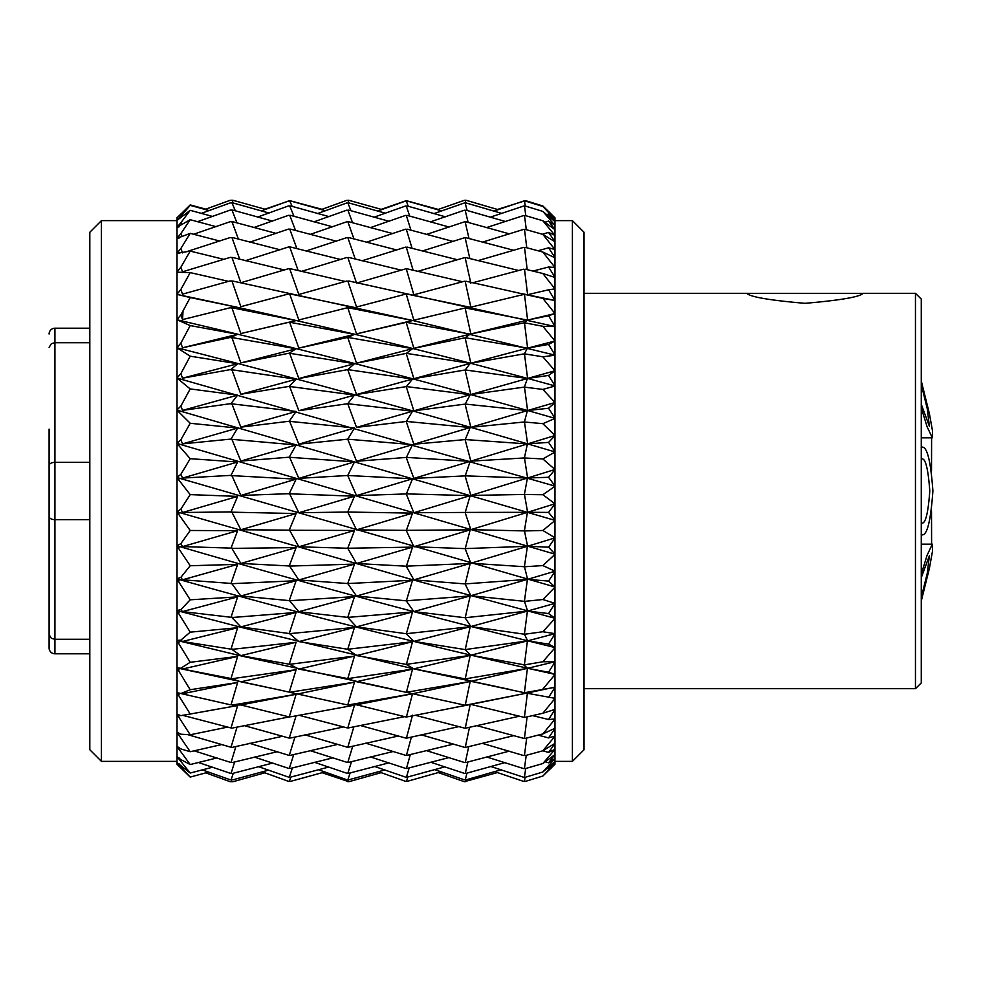 <?xml version="1.0" encoding="UTF-8"?>
<svg xmlns="http://www.w3.org/2000/svg" width="982" height="982" viewBox="0 0 982 982"><rect width="100%" height="100%" fill="white"/><g stroke="black" fill="none" stroke-linecap="round" stroke-linejoin="round"><path stroke-width="1.47" d="M49.1 647.985L49.1 634.667L51.395 638.337L54.918 639.282L54.918 653.803A5.818 5.818 0 0 1 49.1 647.985L49.1 622.662M49.1 634.667L49.1 429.109M49.1 334.015A5.818 5.818 0 0 1 54.918 328.197L54.918 639.282L89.804 639.282M49.1 456.114L49.1 525.886M89.804 328.197L54.918 328.197M89.804 342.718L54.918 342.718L51.395 343.663L49.1 347.333M89.804 653.803L54.918 653.803M89.804 519.662L54.918 519.662A5.818 3.179 180 0 1 49.1 516.483L49.1 465.517A5.818 3.179 180 0 1 54.918 462.338L89.804 462.338M584.032 232.255L584.032 749.745L572.408 761.369L572.408 220.631L584.032 232.255M101.428 761.369L89.804 749.745L89.804 232.255L101.428 220.631L101.428 761.369L177.018 761.369M546.667 214.641L548.57 214.039L554.965 221.662L554.965 229.579L548.57 221.097L554.965 225.283M554.965 235.459L542.862 220.766L554.965 229.665L554.965 241.621L548.57 232.415L554.965 235.385M554.965 249.575L542.862 234.391L554.965 241.744L554.965 257.591L548.57 247.808L554.965 249.514M548.459 770.612L551.639 767.605M524.535 781.365L523.48 781.353L524.535 781.365M438.254 772.552L464.351 781.709L497.408 772.552M546.999 768.44L548.57 768.931L554.965 761.566L554.965 763.235M548.57 768.931L554.965 763.382L554.965 764.242L542.862 776.026L525.505 781.353M524.535 777.265L523.48 777.204L524.535 777.265M465.186 779.843L466.143 779.806L465.186 779.843M406.327 781.328L407.272 781.316L406.327 781.328M322.035 772.687L348.831 781.709L381.2 772.638M548.57 762.818L554.965 754.606L554.965 758.448L548.57 762.818L545.206 761.811M524.535 768.648L523.48 768.55L524.535 768.648M465.186 773.423L466.143 773.362L465.186 773.423M406.327 777.155L407.272 777.106L406.327 777.155M347.873 779.806L348.831 779.769L347.873 779.806M289.788 781.328L288.426 781.304L289.788 781.328M548.57 752.433L554.965 743.497L554.965 749.303L548.57 752.433L542.862 750.788L525.505 755.526M465.186 762.56L466.143 762.449L465.186 762.56M406.327 768.464L407.272 768.378L406.327 768.464M347.873 773.35L348.831 773.276L347.873 773.35M289.788 777.143L288.426 777.069L289.788 777.143M548.57 737.912L554.965 728.411L554.965 736.07L548.57 737.912L538.161 735.125M524.535 738.476L523.48 738.304L524.535 738.476M465.186 747.4L466.143 747.265L465.186 747.4M406.327 755.404L407.272 755.281L406.327 755.404M347.873 762.437L348.831 762.327L347.873 762.437M289.788 768.452L288.426 768.317L289.788 768.452M548.57 719.511L554.965 709.581L554.965 718.984L548.57 719.511L532.588 715.608M524.535 717.412L523.48 717.204L524.535 717.412M465.186 728.202L466.143 728.043L465.186 728.202M406.327 738.169L407.272 738.01L406.327 738.169M347.873 747.241L348.831 747.106L347.873 747.241M289.788 755.379L288.426 755.195L289.788 755.379M548.57 697.502L554.965 687.29L554.965 698.312L524.535 692.764M465.186 705.272L470.844 704.389L523.48 717.204M406.327 717.032L407.272 716.848L406.327 717.032M347.873 728.006L348.831 727.834L347.873 728.006M289.788 738.133L288.426 737.912L289.788 738.133M548.57 672.228L554.965 661.917L554.965 674.352L548.57 672.228L527.604 668.3L523.48 664.679L525.505 664.704L524.535 664.937M465.186 678.955L470.844 681.299L523.48 692.531M406.327 692.335L464.351 705.088M347.873 705.039L356.54 704.794L405.554 716.872M289.788 716.995L288.426 716.725L289.788 716.995M548.57 644.106L554.965 633.844L554.965 647.506L548.57 644.106L527.604 640.853L524.535 634.372L523.48 634.09L525.505 634.127L524.535 634.372M465.186 649.679L466.143 649.433L465.186 649.679L470.844 655.215L523.48 664.679M406.327 664.458L407.272 664.225L406.327 664.458L413.852 668.84L464.351 678.758M347.873 678.697L356.54 681.692L405.554 692.163M289.788 692.298L346.916 704.831M548.57 613.566L554.965 603.513L554.965 618.206L548.57 613.566L527.604 611.05L524.535 601.549L523.48 601.242L525.505 601.279L524.535 601.549M465.186 617.887L466.143 617.629L465.186 617.887L470.844 626.541L523.48 634.09M406.327 633.856L407.272 633.599L406.327 633.856L413.852 641.393L464.351 649.458M347.873 649.384L348.831 649.139L347.873 649.384L356.54 655.583L405.554 664.262M289.788 664.409L288.426 664.065L289.371 663.832L290.733 664.176L289.788 664.409L298.835 669.073L346.916 678.464M548.57 581.086L554.965 571.414L554.965 586.978L548.57 581.086L527.604 579.343L524.535 566.97L523.48 566.651L525.505 566.688L524.535 566.97M465.186 584.106L466.143 583.836L465.186 584.106L470.844 595.718L523.48 601.242M406.327 600.984L407.272 600.726L406.327 600.984L413.852 611.577L464.351 617.653M347.873 617.58L348.831 617.322L347.873 617.58L356.54 626.872L405.554 633.636M289.788 633.807L288.426 633.427L290.733 633.537L289.788 633.807L298.835 641.59L346.916 649.139M548.57 547.195L554.965 538.05L554.965 554.057L548.57 547.195L527.604 546.25L524.535 531.201L523.48 530.881L525.505 530.918L524.535 531.201M465.186 548.852L466.143 548.57L465.186 548.852L470.844 563.251L523.48 566.651M406.327 566.393L407.272 566.111L406.327 566.393L413.852 579.859L464.351 583.86M347.873 583.787L348.831 583.504L347.873 583.787L356.54 596.025L405.554 600.763M289.788 600.935L288.426 600.542L290.733 600.665L289.788 600.935L298.835 611.725L346.916 617.31M548.57 512.408L554.965 503.938L554.965 520.227L548.57 512.408L527.604 512.285L524.535 494.805L523.48 494.474L525.505 494.511L524.535 494.805M465.186 512.69L466.143 512.395L465.186 512.69L470.844 529.654L523.48 530.881M406.327 530.611L407.272 530.317L406.327 530.611L413.852 546.728L464.351 548.594M347.873 548.521L348.831 548.226L347.873 548.521L356.54 563.508L405.554 566.16M289.788 566.344L288.426 565.927L290.733 566.049L289.788 566.344L298.835 579.957L346.916 583.492M548.57 477.289L554.965 469.617L554.965 485.943L548.57 477.289L527.604 477.976L524.535 458.336L523.48 458.005L525.505 458.042L524.535 458.336M465.186 476.184L466.143 475.889L465.186 476.184L470.844 495.431L523.48 494.474M406.327 494.204L407.272 493.909L406.327 494.204L413.852 512.739L464.351 512.432M347.873 512.346L348.831 512.052L347.873 512.346L356.54 529.863L405.554 530.366M289.788 530.55L288.426 530.133L290.733 530.255L289.788 530.55L298.835 546.79L346.916 548.226M548.57 442.391L554.965 435.64L554.965 451.732L548.57 442.391L527.604 443.876L524.535 422.383L523.48 422.064L524.535 422.383M465.186 439.911L466.143 439.617L465.186 439.911L470.844 461.147L523.48 458.005M406.327 457.735L407.272 457.452L406.327 457.735L413.852 478.394L464.351 475.926M347.873 475.84L348.831 475.546L347.873 475.84L356.54 495.603L405.554 493.958M289.788 494.142L288.426 493.713L290.733 493.848L289.788 494.142L298.835 512.739L346.916 512.052M548.57 408.254L554.965 402.534L554.965 418.148L548.57 408.254L527.604 410.525L524.535 387.522L523.48 387.215L524.535 387.522M465.186 404.437L466.143 404.167L465.186 404.437L470.844 427.33L523.48 422.064M406.327 421.806L407.272 421.523L406.327 421.806L413.852 444.245L464.351 439.654M347.873 439.58L348.831 439.285L347.873 439.58L356.54 461.258L405.554 457.489M289.788 457.686L288.426 457.256L290.733 457.379L289.788 457.686L298.835 478.357L346.916 475.546M548.57 375.431L554.965 370.828L554.965 385.717L548.57 375.431L527.604 378.438L524.535 354.281L523.48 353.986L524.535 354.281M465.186 370.337L466.143 370.079L465.186 370.337L470.844 394.518L523.48 387.215M406.327 386.957L407.272 386.687L406.327 386.957L413.852 410.844L464.351 404.191M347.873 404.118L348.831 403.835L347.873 404.118L356.54 427.391L405.554 421.56M289.788 421.744L288.426 421.327L290.733 421.462L289.788 421.744L298.835 444.159L346.916 439.273M548.57 344.424L554.965 341.012L554.965 354.932L548.57 344.424L527.604 348.131L524.535 323.201L523.48 322.931L524.535 323.201M465.186 338.139L466.143 337.894L465.186 338.139L470.844 363.23L523.48 353.986M406.327 353.753L407.272 353.495L406.327 353.753L413.852 378.696L464.351 370.104M347.873 370.03L348.831 369.76L347.873 370.03L356.54 394.531L405.554 386.724M289.788 386.908L288.426 386.503L290.733 386.626L289.788 386.908L298.835 410.709L346.916 403.823M548.57 315.725L554.965 313.565L554.965 326.306L548.57 315.725L527.604 320.083L524.535 294.772L523.48 294.526L524.535 294.772M465.186 308.348L466.143 308.127L465.186 308.348L470.844 333.954L523.48 322.931M406.327 322.71L407.272 322.477L406.327 322.71L413.852 348.328L464.351 337.918M347.873 337.857L348.831 337.599L347.873 337.857L356.54 363.193L405.554 353.532M289.788 353.704L288.426 353.324L290.733 353.446L289.788 353.704L298.835 378.524L346.916 369.76M548.57 289.788L554.965 288.917L554.965 300.271L548.57 289.788L527.604 294.71L524.535 269.436L523.48 269.215L524.535 269.436M465.186 281.441L466.143 281.245L465.186 281.441L470.844 307.157L523.48 294.526M406.327 294.33L407.272 294.121L406.327 294.33L413.852 320.206L464.351 308.152M347.873 308.09L348.831 307.857L347.873 308.09L356.54 333.868L405.554 322.513M289.788 322.673L288.426 322.317L290.733 322.427L289.788 322.673L298.835 348.107L346.916 337.599M548.57 267.03L554.965 267.448L554.965 277.243L548.57 267.03L532.895 271.081M524.535 247.587L523.48 247.415L525.505 247.427L524.535 247.587L527.211 269.669M465.186 257.836L466.143 257.665L465.186 257.836L470.844 283.258M406.327 269.043L407.272 268.859L406.327 269.043L413.852 294.784L464.351 281.257M347.873 281.208L348.831 280.999L347.873 281.208L356.54 307.01L405.554 294.146M289.788 294.293L288.426 293.974L290.733 294.072L289.788 294.293L298.835 319.948L346.916 307.857M524.535 229.592L523.48 229.444L525.505 229.457L524.535 229.592L526.769 247.771M465.186 237.914L466.143 237.767L465.186 237.914L469.826 258.622M406.327 247.268L407.272 247.108L406.327 247.268L413.14 270.308M347.873 257.64L348.831 257.456L347.873 257.64L356.54 283.074L405.554 268.884M289.788 269.007L288.426 268.737L290.733 268.81L289.788 269.007L298.835 294.49L346.916 280.999M524.535 215.709L523.48 215.598L525.505 215.61L524.535 215.709L526.303 229.69M465.186 221.981L466.143 221.871L465.186 221.981L469.015 238.565M406.327 229.322L407.272 229.199L406.327 229.322L412.096 248.385M347.873 237.742L348.831 237.595L347.873 237.742L355.251 259.101M289.788 247.231L288.426 246.998L290.733 247.071L289.788 247.231L298.233 270.664M524.535 206.159L523.48 206.097L525.505 206.11L524.535 206.159L525.787 215.696M465.186 210.283L466.143 210.209L465.186 210.283L468.119 222.435M406.327 215.512L407.272 215.414L406.327 215.512L410.955 230.23M347.873 221.846L348.831 221.736L347.873 221.846L353.986 239.007M289.788 229.297L288.426 229.113L290.733 229.174L289.788 229.297L296.945 248.704M548.57 214.039L554.965 219.379L554.965 221.662L542.862 211.4L525.505 206.11M524.535 201.114L523.48 201.089L525.505 201.089L524.535 201.114L525.235 206.085M465.186 203.016L466.143 202.979L465.186 203.016L467.113 210.492M406.327 206.048L407.272 205.987L406.327 206.048L409.69 216.126M347.873 210.197L348.831 210.123L347.873 210.197L352.599 222.804M289.788 215.488L288.426 215.353L290.733 215.402L289.788 215.488L295.557 230.5M548.165 211.486L554.965 217.722L554.965 219.502M548.57 211.351L554.965 217.992L542.862 206.441L525.505 201.089M548.459 211.388L542.862 205.975L525.505 200.647L497.408 209.448M465.186 200.291L466.143 200.291L465.186 200.291L465.934 202.967M406.327 201.065L407.272 201.052L406.327 201.065L408.205 206.257M347.873 202.979L348.831 202.93L347.873 202.979L350.991 210.749M289.788 206.036L288.426 205.95L290.733 205.975L289.788 206.036L293.986 216.335M438.254 209.448L406.327 200.672L381.2 209.362M347.873 200.291L348.831 200.291L347.861 200.291L349.064 203.004M289.788 201.065L288.426 201.028L290.733 201.04L289.788 201.065L292.133 206.38M322.035 209.313L289.788 200.672L264.894 209.203M554.965 257.591L554.965 267.448L542.862 252.067L525.505 247.427M554.965 288.929L542.862 273.512L554.965 277.44L554.965 288.917M554.965 300.271L554.965 313.565L527.604 320.083M554.965 326.306L554.965 341.012L527.604 348.131M554.965 354.932L554.965 370.828M554.965 385.717L554.965 402.534L527.604 410.525M554.965 418.148L554.965 435.64M554.965 451.732L554.965 469.617M554.965 485.943L554.965 503.938M179.031 253.405L177.018 253.405L177.018 477.534L554.965 586.978L554.965 603.513M554.965 618.206L554.965 633.844M554.965 647.506L554.965 661.917M554.965 674.352L554.965 687.29L525.505 692.556M554.965 718.984L554.965 728.227M554.965 736.07L554.965 743.325M554.965 749.205L554.965 754.446M542.862 211.4L554.965 225.394M522.866 293.827L554.965 300.492L542.862 298.381L554.965 313.553M554.965 326.564L542.862 326.294L554.965 340.975M554.965 355.214L542.862 356.797L554.965 370.766L527.604 378.438M554.965 386.012L542.862 389.424L554.965 402.46M554.965 418.455L542.862 423.659L554.965 435.542L527.604 443.876M554.965 452.051L542.862 458.938L554.965 469.494L527.604 477.976M554.965 486.262L542.862 494.732L554.965 503.791L527.604 512.285M554.965 538.05L554.965 520.227M554.965 571.414L554.965 554.057M554.965 587.175L542.862 599.523L554.965 603.341L527.604 611.05M554.965 618.476L542.862 631.745L554.965 633.66L527.604 640.853M554.965 647.776L542.862 661.758L554.965 661.721L527.604 668.3M554.965 709.581L554.965 698.3M554.965 761.406L554.965 758.325M554.965 647.555C428.888 616.61 302.898 582.694 177.018 545.796L177.018 714.147L180.86 715.645L190.201 714.012L178.699 695.575L179.031 694.434L177.852 694.667L178.699 695.575M208.7 772.073L190.201 777.093L177.018 764.278L177.018 762.413M212.689 767.175L190.201 773.043L177.018 762.548L177.018 756.435M217.022 757.92L190.201 764.536L180.86 759.602L177.018 756.557L177.018 746.283M221.957 744.491L190.201 751.721L180.86 748.935L177.018 746.369L177.018 732.106M227.787 727.073L190.201 734.782L180.86 734.205L177.018 732.155L177.018 714.11M231.138 704.548L232.992 704.941L231.138 704.548L237.632 682.49L190.201 689.72L180.86 693.525L177.018 692.617L178.086 694.581M232.059 678.808L240.848 681.803L278.986 689.843L177.018 667.92L178.699 670.927L179.031 669.798L178.086 669.92M231.138 648.771L232.992 649.262L231.138 648.771L237.632 627.719L190.201 632.163L180.86 640.129L177.018 640.448L242.002 656.136L395.267 689.818M231.138 616.929L232.992 617.445L231.138 616.929L237.632 596.872L190.201 599.806L180.86 609.675L177.018 610.546L177.852 612.817L178.699 613.578L179.031 612.51L178.086 612.584M177.018 545.796L177.852 547.919L178.699 548.508L179.031 547.588L178.086 547.6M231.138 547.809L232.992 548.373L231.138 547.809L237.632 530.685L190.201 530.489L180.86 543.66L177.018 545.673L177.018 477.534M179.031 238.147L177.018 238.356L177.018 253.454M179.031 226.867L177.018 227.284L177.018 238.43M212.664 216.482L190.201 210.32L177.018 220.385L177.018 227.394M209.227 210.602L190.201 205.361L177.018 217.746L177.018 220.508M205.778 209.154L190.201 204.907L177.018 217.894M205.778 772.846L230.205 781.709L232.992 781.709L264.894 772.797M190.201 777.093L177.018 762.584M232.059 779.818L230.205 779.757L232.059 779.818M190.201 773.043L178.699 758.767L179.031 757.785L177.852 757.859L178.699 758.767M178.086 757.994L177.018 756.631M232.059 773.386L230.205 773.239L232.059 773.386M190.201 764.536L178.699 748.836L179.031 747.781L177.852 747.903L178.699 748.836M178.086 747.989L177.018 746.48M232.059 762.486L230.205 762.278L232.059 762.486M554.965 763.407L542.862 776.026M190.201 751.721L178.699 734.831L179.031 733.738L177.852 733.898L178.699 734.831M178.086 733.922L177.018 732.314M232.059 747.314L230.205 747.032L232.059 747.314M554.965 761.516L542.862 771.999L525.505 777.216M554.965 758.509L542.862 771.999M190.201 734.782L178.699 716.983L179.031 715.853L177.852 716.05L178.699 716.983M178.086 716.025L177.018 714.331M232.059 728.092L230.205 727.76L232.059 728.092M554.965 754.532L542.862 763.542L525.505 768.562M554.965 749.401L542.862 763.542M554.965 743.386L542.862 750.788L554.965 736.218M190.201 689.72L178.699 670.927M554.965 728.263L542.862 733.935L525.505 738.329M554.965 719.168L542.862 733.935M231.138 678.132L237.632 656.406L190.201 662.285L180.86 668.226L182.529 669.024L230.205 678.366M190.201 662.285L178.699 643.456L179.031 642.351L177.852 642.633L178.699 643.456M178.086 642.449L177.018 640.669M177.018 667.907L180.86 668.226M554.965 709.397L542.862 713.251L525.505 717.228M554.965 698.509L542.862 713.251M190.201 632.163L178.699 613.578M554.965 674.585L542.862 689.069M190.201 599.806L178.699 581.761L179.031 580.755L177.852 581.086L178.699 581.761M178.086 580.804L177.018 579.098M232.059 583.922L230.205 583.369L232.992 583.639L232.059 583.922L240.848 596L288.426 600.542M231.138 583.087L237.632 564.355L190.201 565.742L180.86 577.355L182.529 579.797L230.205 583.369M190.201 565.742L178.699 548.508M177.018 578.803L180.86 577.355M190.201 530.489L178.699 514.359L179.031 513.525L177.852 513.868L178.699 514.359M178.086 513.512L177.018 512.003M232.059 512.494L230.205 511.917L232.992 512.199L232.059 512.494L240.848 529.752L288.426 530.133M231.138 511.622L237.632 496.389L190.201 494.621L180.86 509.142L182.529 512.506L230.205 511.917M190.201 494.621L178.699 479.842L179.031 479.106L177.852 479.449L178.699 479.842M178.086 479.056L177.018 477.682M177.018 511.683L180.86 509.142M232.059 475.988L230.205 475.411L232.992 475.693L232.059 475.988L240.848 495.444L288.426 493.713M554.965 571.143L542.862 565.583L525.505 566.688M554.965 554.364L542.862 565.583M231.138 475.116L237.632 462.006L190.201 458.692L180.86 474.343L182.529 478.087L230.205 475.411M190.201 458.692L178.699 445.497L179.031 444.883L177.852 445.214L178.699 445.497M178.086 444.797L177.018 443.582M177.018 477.362L180.86 474.343M232.059 439.715L230.205 439.15L232.992 439.433L232.059 439.715L240.848 461.074L288.426 457.256M554.965 537.755L542.862 530.476L525.505 530.918M554.965 520.546L542.862 530.476M231.138 438.856L237.632 428.078L190.201 423.279L180.86 439.813L182.529 443.876L230.205 439.15M190.201 423.279L178.699 411.863M178.086 411.274L177.018 410.218M177.018 443.263L180.86 439.813M232.059 404.253L230.205 403.7L232.992 403.97L232.059 404.253L240.848 427.17L288.426 421.327M231.138 403.418L237.632 395.145L190.201 388.921L180.86 406.082L182.529 410.402L230.205 403.7M190.201 388.921L178.699 379.494M178.086 379.003L177.018 378.144M177.018 409.924L180.86 406.082M232.059 370.165L230.205 369.637L232.992 369.895L232.059 370.165L240.848 394.273L288.426 386.503M231.138 369.367L237.632 363.733L190.201 356.184L180.86 373.688L182.529 378.193L230.205 369.637M190.201 356.184L178.699 348.868M178.086 348.5L177.018 347.837M177.018 377.849L180.86 373.688M232.059 337.98L230.205 337.477L232.992 337.722L232.059 337.98L240.848 362.898L288.426 353.324M231.138 337.231L237.632 334.31L190.201 325.57L180.86 343.148L182.529 347.775L230.205 337.477M190.201 325.57L178.699 320.488M178.086 320.23L177.018 319.788C302.898 349.162 428.888 382.023 554.965 418.344M177.018 347.567L180.86 343.148M232.059 308.201L230.205 307.747L232.992 307.967L232.059 308.201L240.848 333.549L288.426 322.317M231.138 307.526L237.632 307.366L190.201 297.558L180.86 314.927L182.529 319.616L230.205 307.747M190.201 297.558L178.699 294.796M178.086 294.674L177.018 294.44C302.898 320.66 428.888 351.151 554.965 385.914M177.018 319.543L180.86 314.927M232.059 281.306L230.205 280.901L232.992 281.11L232.059 281.306L240.848 306.679L288.426 293.974M228.622 281.38L190.201 272.603L180.86 289.494L182.529 294.146L230.205 280.901M190.201 272.603L177.018 272.198M177.018 294.219L180.86 289.494M232.059 257.726L230.205 257.382L232.992 257.542L232.059 257.726L240.848 282.718L288.426 268.737M223.982 259.395L190.201 251.097L180.86 267.239L182.529 271.793L230.205 257.382M190.201 251.097L178.086 253.184M177.018 272.002L180.86 267.239M232.059 237.816L230.205 237.534L232.992 237.669L232.059 237.816L239.718 259.273M219.907 241.069L190.201 233.372L180.86 248.52L182.529 252.89M190.201 233.372L178.086 237.914M177.018 253.246L180.86 248.52M232.059 221.907L230.205 221.686L232.992 221.797L232.059 221.907L238.405 239.154M216.175 226.695L190.201 219.698L180.86 233.618L181.965 236.367M190.201 219.698L178.086 226.633M177.018 238.233L180.86 233.618M232.059 210.234L230.205 210.087L232.992 210.16L232.059 210.234L236.969 222.926M554.965 257.763L542.862 252.067M190.201 210.32L180.86 222.767L181.621 224.522M177.018 227.21L180.86 222.767M232.059 202.992L230.205 202.918L232.992 202.955L232.059 202.992L235.312 210.835M190.201 205.361L180.86 216.15L181.277 217.022M177.018 220.336L180.86 216.15M232.059 200.291L230.205 200.291L232.992 200.291L232.059 200.291L233.311 203.053M177.018 217.746L180.921 213.978M554.965 219.342L542.862 206.441M182.456 321.016L183.045 310.815M498.181 209.682L466.143 200.291M493.799 211.13L523.48 201.089M437.469 209.718L464.351 200.291M381.961 209.559L348.831 200.291M441.826 210.921L407.272 201.052M501.777 213.401L466.143 202.979M544.863 222.239L548.57 221.097M490.178 217.206L523.48 206.097M433.872 213.634L464.351 202.979M377.579 211.081L405.554 201.052M321.212 209.596L346.916 200.291M542.862 220.766L525.505 215.61M265.631 209.399L232.992 200.291M325.545 210.762L290.733 201.04M385.484 213.229L348.831 202.93M445.398 216.826L407.272 205.987M505.472 221.515L466.143 210.209M542.346 234.244L548.57 232.415M486.397 227.615L523.48 215.598M430.226 221.932L464.351 210.222M373.97 217.231L405.554 205.999M317.579 213.548L346.916 202.93M261.212 210.946L288.426 201.028M204.931 209.448L230.205 200.291M542.862 234.391L525.505 229.457M269.08 213.057L232.992 202.955M329.031 216.629L290.733 205.975M389.044 221.294L348.831 210.123M449.105 227.038L407.272 215.414M509.4 233.876L466.143 221.871M537.94 250.766L548.57 247.808M482.346 242.173L523.48 229.444M426.397 234.465L464.351 221.883M370.251 227.677L405.554 215.426M313.909 221.871L346.916 210.123M257.542 217.096L288.426 205.95M201.224 213.401L230.205 202.918M272.554 221.11L232.992 210.16M332.603 226.817L290.733 215.402M392.763 233.606L348.831 221.736M453.07 241.437L407.272 229.199M513.733 250.287L466.143 237.767M477.853 260.66L523.48 247.415M422.248 251.036L464.351 237.791M366.311 242.272L405.554 229.211M310.079 234.44L346.916 221.736M253.773 227.566L288.426 215.353M197.48 221.711L230.205 210.087M542.862 273.512L525.505 269.252M276.175 233.421L232.992 221.797M336.396 241.191L290.733 229.174M396.802 249.98L348.831 237.595M457.477 259.764L407.272 247.108M518.729 270.516L466.143 257.665M472.673 282.779L523.48 269.215M417.596 271.4L464.351 257.689M361.977 260.795L405.554 247.133M305.954 251.036L346.916 237.595M249.772 242.173L288.426 229.113M193.552 234.268L230.205 221.686M542.862 298.381L525.505 294.563M280.079 249.796L232.992 237.669M340.558 259.506L290.733 247.071M401.331 270.173L348.831 257.456M462.596 281.748L407.272 268.859M524.449 294.318L466.143 281.245M301.339 271.413L346.916 257.456M245.377 260.696L288.426 246.998M186.924 251.588L230.205 237.534M554.965 326.527L348.831 280.999M542.862 326.294L525.505 322.968M284.424 269.989L232.992 257.542M345.296 281.478L290.733 268.81M406.487 293.937L412.538 295.054L405.566 293.618M465.308 307.918L470.194 307.305L407.272 294.121M524.449 322.697L527.42 320.12L466.143 308.127M554.965 355.153L413.017 320.549L232.992 281.11M542.862 356.797L525.505 354.023M179.031 272.407L178.086 272.198M289.371 293.753L296.122 295.042L289.125 293.606M347.861 307.624L354.502 307.464L290.733 294.072M406.487 322.28L412.538 320.513L348.831 307.857M465.308 337.673L470.194 334.113L407.272 322.477M524.449 353.729L527.42 348.18L466.143 337.894M542.862 389.424L525.505 387.252M240.848 333.549L296.122 320.574L232.992 307.967M347.861 337.342L354.502 334.359L290.733 322.427M406.487 353.287L412.538 348.671L348.831 337.599M465.308 369.833L470.194 363.401L407.272 353.495M524.449 386.933L527.42 378.5L466.143 370.079M542.862 423.659L525.505 422.1M289.371 353.066L296.122 348.794L232.992 337.722M347.861 369.49L354.502 363.721L290.733 353.446M406.487 386.454L412.538 379.064L348.831 369.76M465.308 403.909L470.194 394.703L407.272 386.687M524.449 421.781L527.42 410.586L466.143 404.167M554.965 451.916C428.888 414.613 302.898 379.911 177.018 347.775M542.862 458.938L525.505 458.042M289.371 386.233L296.122 379.248L232.992 369.895M347.861 403.541L354.502 395.095L290.733 386.626M406.487 421.278L412.538 411.225L348.831 403.835M465.308 439.359L470.194 427.526L407.272 421.523M524.449 457.71L527.42 443.938L466.143 439.617M554.965 486.102L177.018 378.058M542.862 494.732L525.505 494.511M289.371 421.045L296.122 411.47L232.992 403.97M347.861 438.991L354.502 427.992L290.733 421.462M406.487 457.207L412.538 444.637L348.831 439.285M465.308 475.632L470.194 461.344L407.272 457.452M524.449 494.179L527.42 478.038L466.143 475.889M554.965 520.374L177.018 410.12M289.371 456.961L296.122 444.956L232.992 439.433M347.861 475.239L354.502 461.871L290.733 457.379M406.487 493.664L412.538 478.786L348.831 475.546M465.308 512.138L470.194 495.628L407.272 493.909M524.449 530.587L527.42 512.334L466.143 512.395M554.965 554.167L177.018 443.447M289.371 493.418L296.122 479.155L232.992 475.693M347.861 511.757L354.502 496.205L290.733 493.848M406.487 530.084L412.538 513.132L348.831 512.052M465.308 548.312L470.194 529.85L407.272 530.317M524.449 566.369L527.42 546.299L466.143 548.57M542.862 599.523L525.505 601.279M289.371 529.838L296.122 513.549L232.992 512.199M347.861 547.931L354.502 530.464L290.733 530.255M406.487 565.878L412.538 547.121L348.831 548.226M465.308 583.578L470.194 563.447L407.272 566.111M524.449 600.972L527.42 579.392L466.143 583.836M554.965 618.267L413.017 579.871L177.018 511.831M542.862 631.745L525.505 634.127M289.371 565.644L296.122 547.575L232.992 548.373M347.861 583.222L354.502 564.098L290.733 566.049M406.487 600.493L412.538 580.227L348.831 583.504M465.308 617.396L470.194 595.914L407.272 600.726M524.449 633.832L527.42 611.099L466.143 617.629M232.059 548.668L240.848 563.447L288.426 565.927M180.86 543.66L182.529 546.593L230.205 548.091M542.862 661.758L525.505 664.704M289.371 600.272L296.122 580.718L232.992 583.639M347.861 617.04L354.502 596.59L290.733 600.665M406.487 633.39L412.538 611.933L348.831 617.322M465.308 649.212L470.194 626.712L407.272 633.599M524.449 664.446L527.42 640.902L466.143 649.433M554.965 674.376C428.888 646.377 302.898 614.548 177.018 578.901M289.371 633.169L296.122 612.449L232.992 617.445M347.861 648.881L354.502 627.4L290.733 633.537M406.487 664.028L412.538 641.725L348.831 649.139M465.308 678.525L470.194 655.375L407.272 664.225M524.449 692.322L527.42 668.349L466.143 678.734M232.059 617.715L240.848 626.897L288.426 633.427M180.86 609.675L182.529 611.59L230.205 617.187M511.168 689.732L413.017 668.705L242.002 627.559L177.018 610.62M289.371 663.832L296.122 642.265L232.992 649.262M347.861 678.231L354.502 656.062L290.733 664.176M406.487 691.942L412.538 669.135L348.831 678.464M465.308 704.892L470.194 681.447L407.272 692.126M524.449 717.02L527.42 692.985L466.143 705.076M232.059 649.507L240.848 655.645L288.426 664.065M180.86 640.129L182.529 641.492L230.205 649.028M289.371 691.77L296.122 669.687L232.992 678.587M347.861 704.634L354.502 682.134L290.733 692.077M406.487 716.7L412.538 693.746L348.831 704.843M465.308 727.883L470.194 704.524L407.272 716.848M519.539 716.173L466.143 728.043M524.449 738.157L527.113 716.86M476.822 725.624L523.48 738.304M415.165 715.24L464.351 728.055M278.986 689.843L288.426 691.979M289.371 716.541L296.122 694.299L232.992 704.941M354.502 705.174L290.733 716.811L354.502 705.174L347.861 727.662M404.658 716.639L348.831 727.834M406.487 737.887L412.538 715.154M459.036 726.582L407.272 738.01M465.308 747.142L469.519 727.269M513.954 735.592L466.143 747.265M524.449 755.391L526.696 738.022M482.162 743.3L523.48 755.514M421.253 734.831L464.351 747.277M360.148 725.452L405.554 738.034M298.835 715.227L346.916 727.834M232.059 705.137L240.848 704.953L288.426 716.725M180.86 693.525L230.205 704.745M231.138 727.588L237.632 705.555L190.201 714.012M289.309 716.897L232.992 727.92M289.371 737.752L296.122 715.694M343.675 726.926L290.733 737.973M347.861 746.958L353.888 726.766M398.52 735.972L348.831 747.106M406.487 755.183L411.384 737.065M453.672 744.061L407.272 755.281M465.308 762.363L468.745 746.615M509.192 751.156L466.143 762.449M524.449 768.464L526.229 755.33M486.716 756.987L523.48 768.55M426.286 750.579L464.351 762.462M365.734 743.178L405.554 755.293M304.972 734.843L346.916 747.106M244.125 725.575L288.426 737.912M182.529 715.264L230.205 727.76M231.138 746.897L237.03 727.061M282.73 736.218L232.992 747.167M289.371 755.072L294.956 737.028M337.955 744.344L290.733 755.256M347.861 762.216L352.747 746.173M393.414 751.451L348.831 762.327M406.487 768.305L410.341 754.507M449.056 757.552L407.272 768.378M465.308 773.3L467.898 761.983M504.969 762.609L466.143 773.362M524.449 777.155L525.701 768.501M490.791 766.476L523.48 777.204M430.644 762.216L464.351 773.362M370.435 756.926L405.554 768.39M310.067 750.616L346.916 762.327M249.624 743.313L288.426 755.195M187.906 734.696L230.205 747.032M231.138 762.167L235.889 746.48M277.415 751.672L232.992 762.376M289.371 768.231L293.741 754.52M333.119 757.785L290.733 768.366M347.861 773.202L351.519 761.639M388.97 762.83L348.831 773.276M406.487 777.057L409.187 767.863M444.932 766.832L407.272 777.106M465.308 779.782L466.929 773.129M501.09 769.778L466.143 779.806M524.449 781.328L525.1 777.228M494.56 771.607L523.48 781.353M434.572 769.581L464.351 779.818M374.584 766.463L405.554 777.118M314.449 762.29L346.916 773.276M254.277 757.061L288.426 768.317M194.055 750.788L230.205 762.278M231.138 773.165L234.649 761.946M272.836 763.026L232.992 773.313M289.371 777.02L292.39 767.924M328.835 767.028L290.733 777.093M347.861 779.733L350.144 772.92M384.956 769.937L348.831 779.769M406.487 781.304L407.861 776.934M441.114 771.766L407.272 781.316M465.308 781.709L465.812 779.818M378.365 771.668L405.554 781.316M318.377 769.692L346.916 779.769M258.364 766.623L288.426 777.069M198.339 762.462L230.205 773.239M231.138 779.72L233.286 773.227M268.724 770.109L232.992 779.782M289.371 781.291L290.868 777.057M324.919 771.926L290.733 781.316M347.861 781.709L348.561 779.782M262.096 771.827L288.426 781.304M202.194 769.851L230.205 779.757M179.031 763.579L178.086 763.8M231.138 781.709L231.813 779.806M179.031 320.414L177.852 320.672M179.031 348.647L177.852 348.941M237.632 334.31L182.529 347.775M179.031 379.126L177.852 379.445M237.632 363.733L182.529 378.193M296.122 348.794L240.848 362.898M354.502 334.359L298.835 348.107M412.538 320.513L356.54 333.868M427.698 316.99L413.852 320.206M179.031 411.372L177.852 411.703M237.632 395.145L182.529 410.402M296.122 379.248L240.848 394.273M354.502 363.721L298.835 378.524M412.538 348.671L356.54 363.193M470.194 334.113L413.852 348.328M527.42 320.12L470.844 333.954M179.031 444.883L177.852 445.214M237.632 428.078L182.529 443.876M296.122 411.47L240.848 427.17M354.502 395.095L298.835 410.709M412.538 379.064L356.54 394.531M470.194 363.401L413.852 378.696M527.42 348.18L470.844 363.23M179.031 479.106L177.852 479.449M237.632 462.006L182.529 478.087M296.122 444.956L240.848 461.074M354.502 427.992L298.835 444.159M412.538 411.225L356.54 427.391M470.194 394.703L413.852 410.844M527.42 378.5L470.844 394.518M179.031 513.525L177.852 513.868M237.632 496.389L182.529 512.506M296.122 479.155L240.848 495.444M354.502 461.871L298.835 478.357M412.538 444.637L356.54 461.258M470.194 427.526L413.852 444.245M527.42 410.586L470.844 427.33M179.031 547.588L177.852 547.919M237.632 530.685L182.529 546.593M296.122 513.549L240.848 529.752M354.502 496.205L298.835 512.739M412.538 478.786L356.54 495.603M470.194 461.344L413.852 478.394M527.42 443.938L470.844 461.147M179.031 580.755L177.852 581.086M237.632 564.355L182.529 579.797M296.122 547.575L240.848 563.447M354.502 530.464L298.835 546.79M412.538 513.132L356.54 529.863M470.194 495.628L413.852 512.739M527.42 478.038L470.844 495.431M179.031 612.51L177.852 612.817M237.632 596.872L182.529 611.59M296.122 580.718L240.848 596M354.502 564.098L298.835 579.957M412.538 547.121L356.54 563.508M470.194 529.85L413.852 546.728M527.42 512.334L470.844 529.654M179.031 642.351L177.852 642.633M237.632 627.719L182.529 641.492M296.122 612.449L240.848 626.897M354.502 596.59L298.835 611.725M412.538 580.227L356.54 596.025M470.194 563.447L413.852 579.859M527.42 546.299L470.844 563.251M554.965 537.89L527.604 546.25M179.031 669.798L177.852 670.068M237.632 656.406L182.529 669.024M296.122 642.265L240.848 655.645M354.502 627.4L298.835 641.59M412.538 611.933L356.54 626.872M470.194 595.914L413.852 611.577M527.42 579.392L470.844 595.718M554.965 571.242L527.604 579.343M179.031 694.434L177.852 694.667M237.632 682.49L182.529 693.746M296.122 669.687L240.848 681.803M354.502 656.062L298.835 669.073M412.538 641.725L356.54 655.583M470.194 626.712L413.852 641.393M527.42 611.099L470.844 626.541M237.632 705.555L188.753 714.295M296.122 694.299L240.848 704.953M354.502 682.134L298.835 693.758M412.538 669.135L356.54 681.692M470.194 655.375L413.852 668.84M527.42 640.902L470.844 655.215M412.538 693.746L356.54 704.794M470.194 681.447L413.852 693.476M527.42 668.349L470.844 681.299M470.194 704.524L453.316 707.74M527.42 692.985L470.844 704.389M554.965 687.105L527.604 692.948M921.214 522.976C925.265 524.793 928.125 514.138 929.782 491C928.125 467.862 925.265 457.207 921.214 459.024M921.214 447.387C926.738 444.907 930.629 459.453 932.9 491C930.629 522.547 926.738 537.093 921.214 534.613M746.836 293.348L863.129 293.348C859.667 296.957 840.297 300.283 805.007 303.328C769.643 300.283 750.248 296.957 746.836 293.348M915.457 293.311L921.276 299.117L921.276 682.883L915.457 688.689L915.457 293.311L862.969 293.311M584.032 688.689L915.457 688.689M921.276 404.302L929.365 426.213L927.241 408.586L921.276 384.539M921.276 380.955L929.414 413.741L932.507 430.877L932.323 437.837L927.069 426.654L921.276 407.898M931.513 470.427L931.599 437.837M931.599 544.163L931.513 511.573M921.276 597.461L927.241 573.414L929.365 555.787L921.276 577.698M921.276 574.102L927.069 555.346L932.323 544.163L932.507 551.123L929.414 568.259L921.276 601.045M101.428 220.631L177.018 220.631M554.965 220.631L572.408 220.631M554.965 761.369L572.408 761.369M523.259 293.9L522.424 293.728M746.995 293.311L584.032 293.311M932.323 437.837L921.276 437.837M932.323 544.163L921.276 544.163"/></g></svg>
